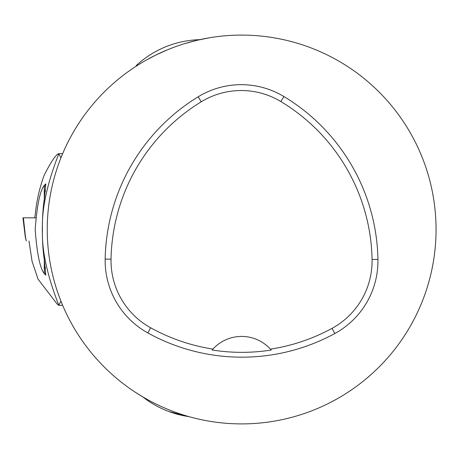 <?xml version="1.0" encoding="UTF-8"?>
<svg xmlns="http://www.w3.org/2000/svg" width="459" height="459" viewBox="0 0 459 459"><rect width="100%" height="100%" fill="white"/><g stroke="black" fill="none" stroke-linecap="round" stroke-linejoin="round"><path stroke-width="0.69" d="M47.248 229.5A194.398 194.398 0 0 1 338.851 61.145A194.398 194.398 0 0 1 338.851 397.855A194.398 194.398 0 0 1 47.248 229.5M202.792 39.026L203.555 38.872M203.653 38.849L202.832 39.015M140.052 395.239L136.639 393.099M135.25 392.198L142.783 396.88M207.055 420.8L206.481 420.691M204.668 420.352L201.26 419.658M367.309 377.826L372.811 372.983M371.893 373.815L369.891 375.6M366.839 378.222L364.274 380.345M361.09 382.881L360.143 383.615M346.361 393.288L345.369 393.92M341.559 396.26L338.501 398.056M334.668 400.202L332.666 401.275M331.633 401.82L337.669 398.532M138.17 64.931C135.744 66.469 135.744 66.469 138.17 64.931C135.744 66.469 135.744 66.469 138.17 64.931L136.185 65.614L136.346 66.09M200.767 39.445L207.112 38.195M208.862 37.885L196.848 40.335L184.69 43.634M166.881 50.054L155.704 55.132L146.369 60.049M105.168 259.071A194.398 194.398 0 0 1 198.185 96.792A82.62 82.62 0 0 1 283.903 96.528A194.398 194.398 0 0 1 377.935 259.392A82.62 82.62 0 0 1 334.846 333.498A194.398 194.398 0 0 1 147.804 332.907A82.62 82.62 0 0 1 105.168 259.071L111.032 259.18A188.54 188.54 0 0 1 201.243 101.789A76.762 76.762 0 0 1 280.879 101.548A188.54 188.54 0 0 1 372.071 259.501A76.762 76.762 0 0 1 332.046 328.351A188.54 188.54 0 0 1 270.414 349.144L271.217 350.056A189.567 189.567 0 0 1 212.133 349.999L212.936 349.087A188.54 188.54 0 0 1 150.638 327.783A76.762 76.762 0 0 1 111.032 259.18M212.936 349.087A38.877 38.877 0 0 1 270.414 349.144M270.959 349.752A38.877 38.877 0 0 0 270.638 349.385M212.718 349.328A38.877 38.877 0 0 0 212.391 349.695M189.022 416.64L168.941 411.545A97.199 97.199 0 0 0 189.022 416.64M44.294 273.598L45.728 275.107L44.294 259.45L44.294 273.598C40.008 268.297 36.972 253.655 35.188 229.666C36.932 205.523 39.967 190.766 44.294 185.402L44.294 199.55L45.728 183.904L44.294 185.402M28.963 240.969L32.107 261.481L38.045 279.118L56.973 303.847L58.827 305.31C56.549 298.895 41.063 261.923 42.463 229.443C41.069 197.037 56.6 159.984 58.827 153.69L58.213 153.868C55.39 155.303 50.697 162.44 44.139 175.275C39.583 187.788 36.645 200.675 35.32 213.946L34.723 217.836L28.963 217.836M58.763 153.685L62.642 153.685M44.294 199.55C41.694 214.881 41.677 243.936 44.294 259.45M58.827 153.69L60.909 157.907M60.909 301.087L58.827 305.31M45.917 184.788L45.321 184.788L45.321 191.632M45.321 267.362L45.321 274.212L45.923 274.212M23.403 217.836L25.52 237.389L26.266 240.969L25.348 237.389L22.95 217.836L35.779 217.836M201.243 101.789L198.185 96.792M280.879 101.548L283.903 96.528M372.071 259.501L377.935 259.392M332.046 328.351L334.846 333.498M150.638 327.783L147.804 332.907M142.606 396.777A97.199 97.199 0 0 0 168.941 411.545M199.785 39.663A97.199 97.199 0 0 0 136.185 65.614M58.706 305.315L62.642 305.315"/></g></svg>
